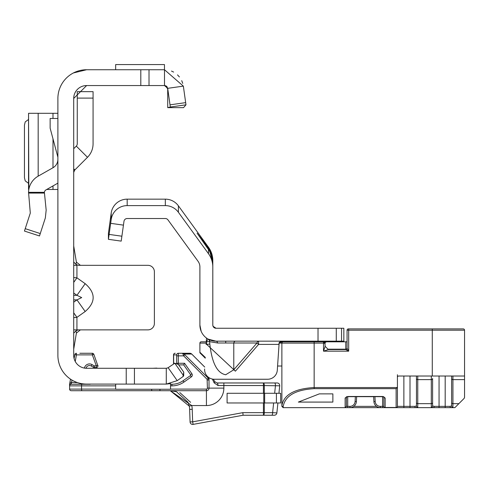 <?xml version="1.0" encoding="UTF-8"?>
<svg xmlns="http://www.w3.org/2000/svg" width="489" height="489" viewBox="0 0 489 489"><rect width="100%" height="100%" fill="white"/><g stroke="black" fill="none" stroke-linecap="round" stroke-linejoin="round"><path stroke-width="0.73" d="M73.705 317.636L76.932 317.355L85.184 311.517C95.801 302.239 95.801 292.96 85.184 283.675L76.95 295.313L81.7 297.599L76.95 299.879L73.705 302.178M182.947 376.628L183.693 375.9L183.742 372.135L182.947 376.628L177.207 380.65L166.284 384.091L86.614 384.091A28.723 28.723 0 0 1 57.891 355.369L57.891 98.466A28.723 28.723 0 0 1 86.614 69.738L164.493 69.738L164.493 85.551L167.69 88.332L183.351 86.131L185.979 104.811L170.319 107.012L167.69 88.332M167.843 367.875L166.284 368.278L86.614 368.278A12.91 12.91 0 0 1 73.705 355.369L73.705 98.466A12.91 12.91 0 0 1 86.614 85.551L73.705 98.466M73.705 169.194L74.652 170.141L87.488 157.299A19.04 19.04 0 0 0 93.069 143.833L93.069 91.651L77.256 91.651L77.256 98.106L93.069 98.106M73.705 329.873L80.398 329.873L76.394 333.088L73.705 349.238M85.184 283.675L76.932 277.844L73.705 277.563M73.705 265.325L76.932 265.325L75.984 264.36L76.394 262.11L80.398 265.325M76.394 333.088L75.984 330.839L78.289 329.873L147.935 329.873A6.455 6.455 0 0 0 154.39 323.418L154.39 271.78A6.455 6.455 0 0 0 147.935 265.325L78.289 265.325L75.984 264.36L73.705 262.043M183.742 372.135L178.369 364.47L174.811 363.223L168.137 367.697L177.207 380.65M115.661 384.091L115.661 389.256L170.527 389.256L170.527 383.614L166.284 384.091L166.284 368.278M126.229 384.091L126.229 368.278M73.705 245.961L76.394 262.11M75.984 330.839L73.705 333.156M85.184 311.517L76.95 299.879L73.705 299.879M73.705 312.789L76.932 317.355L76.932 329.873M76.932 265.325L76.932 277.844L73.705 282.41M74.652 170.141L73.705 172.421M73.705 148.717L76.308 146.113L87.488 157.299M77.256 98.106L77.256 143.833A3.227 3.227 0 0 1 76.308 146.113M86.614 69.738L73.387 72.965M166.462 86.223L167.709 88.552L167.721 107.647L183.54 107.647L185.979 104.811L185.832 103.766M183.351 86.131L164.493 69.738M140.801 69.738L140.801 85.551L164.493 85.551M86.614 85.551L140.801 85.551M164.463 69.738L164.463 64.572L115.661 64.572L115.661 69.738M57.891 183.137L45.99 189.897A3.227 3.227 0 0 0 44.383 192.324L46.168 210.081L45.336 217.953L39.493 235.955L24.45 231.065L30.3 213.07L28.545 192.324A19.04 19.04 0 0 1 38.179 176.15L52.989 167.733A9.682 9.682 0 0 0 57.891 159.316M57.891 157.201L50.141 128.155L50.141 118.472L57.891 118.472M28.545 113.307L57.891 113.307M28.545 113.399L28.82 189.475M46.73 189.475L57.891 189.475M28.545 119.463L25.226 121.902L24.45 125.056L24.45 177.733L25.226 180.887L28.545 183.326M167.721 88.949L165.539 85.728M167.721 107.647L170.319 107.012M171.492 71.07L173.632 72.079L171.492 71.07M177.507 74.878L179.42 76.956L177.507 74.878M181.712 80.648L182.758 83.399L181.712 80.648M178.296 353.755L178.283 353.272L189.873 353.272A2.579 2.579 0 0 1 191.7 354.03L204.738 367.068M213.387 379.213L214.732 381.634L216.988 382.966L277.153 382.966A2.579 2.579 0 0 1 279.72 385.815L278.932 393.29M97.941 365.992L93.851 354.336A1.614 1.614 0 0 0 92.335 353.272L79.841 353.272M184.775 354.714L183.638 355.858L182.984 354.036A1.614 0.96 -42 0 1 184.121 354.036L208.253 378.193L209.017 380.026L209.017 377.691L209.017 388.125A2.579 2.579 0 0 1 206.431 390.711L71.205 390.711A1.614 1.614 0 0 1 69.591 389.097L69.591 384.256L70.489 379.14M264.311 402.973L264.311 412.655A2.579 0.88 90 0 1 263.424 415.24L243.076 415.24L193.118 424.385L192.654 421.842L242.844 412.655L263.424 412.655L263.424 415.24L274.305 415.24A2.579 2.579 0 0 0 276.872 412.924L272.618 412.655L273.632 402.973M272.128 415.24L263.736 415.24M71.962 380.075L71.205 384.256A1.614 1.614 0 0 0 69.591 385.87L69.591 384.256L69.591 385.87A1.614 1.614 0 0 1 71.205 384.256L90.245 384.256A3.551 3.551 0 0 1 89.187 384.091L71.205 384.256A1.614 1.614 0 0 0 69.591 385.87L81.547 385.87L81.547 389.097L115.661 389.097M75.245 361.481L76.406 354.886L92.335 354.886L92.335 353.272A1.614 1.614 0 0 1 93.851 354.336L92.335 354.886L96.333 365.858L96.333 367.471L94.224 367.471A1.614 1.614 0 0 1 93.417 367.257L91.266 366.01A3.551 3.551 0 0 0 86.033 368.266A3.551 3.551 0 0 1 91.266 366.01L92.073 364.617L94.224 365.858L93.417 367.257A1.614 1.614 0 0 0 94.224 367.471L94.224 365.858L96.333 365.858L97.849 365.307A1.614 1.614 0 0 1 97.947 365.858A1.614 1.614 0 0 0 97.849 365.307M170.527 384.256L171.932 384.256A19.364 19.364 0 0 0 183.039 380.754L190.41 375.589A0.648 0.648 0 0 0 190.569 374.69L183.711 364.892L178.668 364.892M176.486 391.732L188.002 402.251L189.109 405.515L187.996 402.245M173.846 391.041L175.857 391.53M192.22 409.311L189.64 409.397A19.364 19.364 0 0 0 189.237 406.09A19.364 19.364 0 0 1 189.64 409.397A19.364 19.364 0 0 0 189.237 406.09A19.364 19.364 0 0 1 189.64 409.397A19.364 19.364 0 0 0 189.109 405.515A19.364 19.364 0 0 1 189.237 406.09L170.288 390.711L191.761 405.558A21.944 21.944 0 0 1 192.22 409.311L192.654 421.842L190.074 421.934L189.64 409.397A19.364 19.364 0 0 0 189.109 405.515A19.364 19.364 0 0 1 189.64 409.397A19.364 19.364 0 0 0 189.237 406.09L191.761 405.558L206.431 405.558L206.431 389.097A0.966 0.966 0 0 0 207.403 388.125L207.116 379.336L183.638 355.858L178.308 355.858L178.308 363.278L184.549 363.278L191.896 373.761A2.262 2.262 0 0 1 191.34 376.909L183.962 382.074A20.978 20.978 0 0 1 171.932 385.87L170.527 385.87M69.591 389.097A1.614 1.614 0 0 0 71.205 390.711A1.614 1.614 0 0 1 69.591 389.097A1.614 1.614 0 0 0 71.205 390.711A1.614 1.614 0 0 1 69.591 389.097A1.614 1.614 0 0 0 71.205 390.711A1.614 1.614 0 0 1 69.591 389.097A1.614 1.614 0 0 0 71.205 390.711A1.614 1.614 0 0 1 69.591 389.097L81.547 389.097A1.614 0.416 -90 0 0 81.969 390.711L77.934 390.711M151.608 389.256A1.614 0.416 -90 0 0 152.024 390.711L159.958 390.711L159.958 389.256M277.917 402.973L276.872 412.924M176.694 363.241L176.67 354.886L173.516 354.886A1.614 1.614 0 0 1 175.129 353.272L175.264 353.272A1.614 1.614 -90 0 0 173.65 354.886L173.65 363.278L174.652 363.278M173.729 363.779A1.614 1.614 90 0 1 173.65 363.278L173.516 363.278A1.614 1.614 0 0 0 173.619 363.853A1.614 1.614 0 0 1 173.516 363.278L173.516 354.886M74.114 358.596L74.817 354.604A1.614 1.614 0 0 1 76.406 353.272A1.614 1.614 0 0 0 74.817 354.604L76.406 354.886L76.406 353.272M96.333 367.471A1.614 1.614 0 0 0 97.947 365.858A1.614 1.614 0 0 1 96.333 367.471M77.598 382.642L69.921 382.361L69.597 384.213L71.205 383.517M183.711 364.892L184.549 363.278M208.253 377.147L208.253 378.193L207.116 379.336M209.017 380.026L207.403 380.026M216.988 382.966A2.579 1.021 90 0 1 218.008 385.546L214.164 382.887L212.348 379.054M190.6 402.331L179.811 392.563M214.732 381.634A2.579 0.996 150.9 0 1 214.164 382.887M274.653 393.29L275.466 385.546A2.579 0.88 -90 0 0 274.58 382.966M242.844 412.655L243.076 415.24M271.731 415.24A2.579 0.88 -90 0 0 272.618 412.655L263.424 412.655L263.424 402.973M263.424 393.29L263.424 385.546L279.72 385.815M156.187 368.278A1.29 0.782 -90 0 1 156.559 368.119A1.29 1.29 0 0 1 157.189 368.278A1.29 1.29 0 0 0 156.559 368.119L152.88 368.278M192.654 424.428A2.579 2.579 0 0 1 190.074 421.934A2.579 2.579 0 0 0 193.118 424.385A2.579 2.579 0 0 1 192.654 424.428M176.67 354.886A1.614 1.614 -90 0 1 178.283 353.272L178.308 355.858L176.694 355.858M204.738 367.074L191.694 354.03L184.121 354.036L182.36 353.272L182.984 354.036M276.419 402.973L227.092 402.973L227.092 393.29L280.668 393.29L280.668 402.973L276.419 402.973L276.419 393.29M235.398 341.169A3.227 1.791 -90 0 0 233.785 342.997L217.648 342.997L209.824 341.689A3.227 3.172 119 0 0 208.21 339.146L216.034 341.169A16.137 16.137 0 0 1 199.897 325.032L199.897 266.982A9.682 9.682 0 0 0 198.051 261.291L167.947 219.854A3.227 3.227 0 0 0 165.331 218.522L127.183 218.522A3.227 3.227 0 0 0 123.986 221.303L121.199 241.12L108.417 239.323L108.417 233.406L111.199 213.051A16.137 16.137 0 0 1 127.183 199.157L165.331 199.157A16.137 16.137 0 0 1 178.387 205.814L208.491 247.251A22.592 22.592 0 0 1 212.807 260.527L212.807 266.982L212.807 262.654L209.775 251.493L210.508 251.493L212.807 261.554M235.398 371.169L206.645 344.354L209.824 344.073C211.945 363.003 217.244 373.229 225.716 374.745L233.785 369.77L233.785 342.997L256.969 342.997L258.583 344.397L235.398 371.169L233.785 369.77L256.969 342.997A3.227 1.791 -90 0 1 258.583 341.169L258.583 344.397L278.877 344.397L279.176 342.526L277.3 370.161A9.682 9.682 0 0 1 267.636 379.25L214.286 379.25L267.636 379.25M341.56 341.169L341.56 328.26L343.84 328.26L343.84 341.169L216.034 341.169A3.227 1.791 90 0 1 217.648 342.997M341.56 328.26L216.034 328.26L213.057 326.285L212.807 325.032L212.807 266.982A22.592 22.592 0 0 0 208.491 253.705L208.491 249.512L209.775 251.493M207.874 247.3L207.226 247.77L197.104 233.18L207.874 247.3L210.508 251.493M287.232 341.169L285.374 341.169M280.68 341.536L279.176 342.526L286.273 341.169M206.126 344.397L206.511 338.058M204.622 368.981A9.682 9.682 0 0 0 214.286 379.25M208.027 339.042L206.425 341.842L209.604 341.56L209.824 344.073L209.604 341.56A3.227 3.172 119.8 0 0 208.027 339.042L208.21 339.146M214.433 327.832L214.072 327.593M123.448 225.136L110.661 223.339L111.199 219.506A16.137 16.137 0 0 1 127.183 205.612L165.331 205.612A16.137 16.137 0 0 1 178.387 212.269L208.491 253.705M110.661 223.339L108.417 239.323M213.057 326.285L212.807 325.032A3.227 3.227 0 0 0 216.034 328.26M201.162 331.285L199.897 325.032M343.84 341.169L343.84 341.811M207.226 247.77L208.491 249.512M280.063 341.811L293.492 341.811L293.492 341.169M324.476 342.135L324.476 341.169M330.931 341.811L330.931 341.169M327.972 349.183L345.778 349.183L345.778 341.811L347.068 341.811L326.414 341.811L324.922 342.648L325.124 346.334L328.351 349.562L345.778 349.562L348.681 351.175L323.51 351.175L325.124 346.334L328.351 349.562L323.51 351.175L323.51 343.107L325.124 343.425L325.002 342.807M346.426 397.001L346.426 406.365L345.136 407.655L283.168 407.655L281.878 406.365L281.878 405.43C283.926 394.647 294.684 388.682 314.152 387.545L397.245 387.545L397.416 386.799L397.416 406.365L397.416 374.733M432.276 376.023L432.276 330.197L348.681 330.197L348.681 328.901L348.364 328.901L463.26 328.901A1.29 1.29 0 0 1 464.55 330.197L464.55 376.023L398.712 376.023A1.29 1.29 0 0 0 397.416 377.319L397.416 386.799M397.245 387.545L396.127 388.663L314.152 388.663C295.466 389.8 285.136 395.76 283.168 406.548A1.29 1.119 0 0 1 281.878 405.43L281.878 343.107A1.29 1.29 0 0 1 283.168 341.811L323.51 341.811L324.922 342.648M324.476 341.811L325.833 341.952A1.29 1.29 0 0 1 326.414 341.811L325.894 341.927M325.124 342.477L325.124 341.811M205.325 357.465L199.897 352.251A1.29 1.29 0 0 0 200.276 353.168L205.282 358.174L199.897 352.789L199.897 343.107A1.29 1.29 0 0 1 201.187 341.811L206.285 341.811M277.556 366.023L281.878 366.023M355.1 401.469L356.389 401.536A6.455 6.455 0 0 1 349.941 407.655A6.455 6.455 0 0 0 356.389 401.536L356.646 396.658L373.645 396.683L373.902 401.536A6.455 6.455 0 0 0 380.344 407.655L347.716 407.655L347.716 406.365L349.941 406.365A5.165 5.165 0 0 0 355.1 401.469L355.35 396.658M383.865 396.689L383.865 406.365L382.575 406.365L382.575 407.655L385.155 407.655L380.344 407.655A6.455 6.455 0 0 1 373.902 401.536L375.191 401.469A5.165 5.165 0 0 0 380.344 406.365L382.575 406.365L382.575 396.487L383.865 396.86A1.29 1.119 0 0 0 385.155 397.979L385.155 407.484L396.127 407.484L396.127 388.663M464.55 376.023L464.55 397.435L464.171 398.352L454.868 407.655L385.155 407.655A1.29 1.29 0 0 1 383.865 406.365L383.865 397.001M382.575 407.655L385.155 407.655A1.29 1.29 0 0 1 383.865 406.365A1.29 1.119 0 0 0 385.155 407.484L385.155 407.655M385.155 397.979L382.575 396.487L347.716 396.487L345.136 397.979L345.136 407.655A1.29 1.29 0 0 0 345.203 407.655A1.29 1.29 0 0 1 345.136 407.655L347.716 407.655M415.864 407.655L417.753 407.221A1.29 1.271 0 0 1 416.463 405.943L416.463 376.023L416.463 405.943L414.886 406.365A1.29 0.978 90 0 0 415.864 407.655M454.134 407.655L445.186 407.655L445.186 376.023M451.64 376.023L451.64 405.943L451.64 376.023M431.304 376.023L431.304 379.623L417.753 379.623L417.753 403.657L431.304 403.657L431.304 379.623A1.29 1.131 0 0 0 432.6 378.492L432.6 405.943L434.171 406.365L450.069 406.365L451.64 405.943A1.29 1.271 0 0 0 452.93 407.221L451.041 407.655A1.29 0.978 -90 0 1 450.069 406.365M332.868 402.08L332.868 393.877L319.317 393.877L298.339 402.08L332.868 402.08L332.868 393.877M347.068 348.272L347.068 330.197A1.29 1.29 0 0 1 348.364 328.901A1.29 1.29 0 0 0 347.068 330.197L348.681 330.197L348.681 351.175L347.068 348.272A1.29 1.29 0 0 1 345.778 349.562A1.29 1.29 0 0 0 347.068 348.272A1.29 0.911 180 0 1 345.778 349.183L345.778 349.562M345.136 397.979A1.29 1.119 -0 0 0 346.426 396.86L347.716 396.658L347.716 406.365L346.426 406.365A1.29 1.29 0 0 1 346.426 406.432A1.29 1.29 0 0 0 346.426 406.365L346.426 396.689M434.171 406.365A1.29 0.978 -90 0 1 433.193 407.655L431.304 407.221A1.29 1.271 0 0 0 432.6 405.943M397.416 377.319A1.29 1.29 0 0 1 398.712 376.023A1.29 1.29 0 0 0 397.416 377.319M283.1 407.655A1.29 1.29 0 0 0 283.168 407.655L283.168 406.548M396.127 407.655A1.29 1.29 0 0 0 397.416 406.365A1.29 1.119 180 0 1 396.127 407.484L396.127 407.655A1.29 1.29 0 0 0 397.416 406.365L410.008 406.365L410.008 376.023M325.124 343.425L323.51 341.811L323.51 343.107L281.878 343.107A1.29 1.29 0 0 1 283.168 341.811A1.29 1.29 0 0 0 281.878 343.107L279.078 343.107M199.897 343.107A1.29 1.29 0 0 1 201.187 341.811A1.29 1.29 0 0 0 199.897 343.107L206.205 343.107M73.705 295.313L76.95 295.313L73.705 293.021M183.693 375.9L174.811 363.223M134.438 384.091L134.438 368.278M73.705 168.791L74.854 169.934M185.673 102.635L170.013 104.835M149.011 69.738L149.011 85.551M28.545 192.324L44.383 192.324M25.226 228.675L40.269 233.565M44.377 193.076L28.545 193.076M52.989 113.307L52.989 118.472M52.989 138.833L52.989 167.733M52.989 185.924L52.989 189.475M38.179 113.307L38.179 176.15M167.721 88.778L165.19 85.63M191.34 376.909L190.41 375.589A0.648 0.648 0 0 0 190.569 374.69L191.896 373.761M264.311 393.29L264.311 385.546A2.579 0.88 90 0 0 263.424 382.966L263.424 385.546L223.864 385.546L223.864 388.125A17.427 17.427 0 0 1 206.431 405.558M171.932 385.87L171.932 384.256A19.364 19.364 0 0 0 183.039 380.754L183.962 382.074M170.527 389.097L206.431 389.097M223.864 388.125L209.017 388.125A2.579 2.579 0 0 1 206.431 390.711M84.42 368.095A5.165 5.165 0 0 1 92.073 364.617M115.661 385.87L81.547 385.87A1.614 0.416 90 0 1 81.969 384.256M173.516 363.278A1.614 1.614 0 0 0 173.619 363.853M176.804 363.278L178.308 363.278L178.308 364.384M209.017 388.125L207.403 388.125M223.864 382.966L223.864 385.546L218.008 385.546M191.7 354.03L191.694 354.03A2.579 2.567 90 0 0 189.873 353.272M263.767 402.973L263.767 393.29M264.653 402.973L264.653 393.29M225.716 341.169L225.716 342.783M208.491 248.149L208.491 247.251M206.645 344.354L206.425 341.842A19.364 19.364 0 0 1 206.285 341.762M121.889 236.205L109.108 234.414M318.021 341.169L318.021 328.26M336.279 341.169L336.279 328.26M178.387 212.269L178.387 205.814M165.331 205.612L165.331 199.157M127.183 205.612L127.183 199.157M111.199 219.506L111.199 213.051M314.152 388.663L314.152 341.811M353.816 406.365L376.475 406.365M439.055 376.023L439.055 407.655M403.871 376.023L403.871 407.655M374.935 396.658L375.191 401.469M464.55 330.197L432.276 330.197L432.276 328.901M349.941 407.655L349.941 406.365M380.344 406.365L380.344 407.655M464.55 379.623L452.93 379.623L452.93 403.657L458.865 403.657M451.64 402.526A1.29 1.131 0 0 0 452.93 403.657L452.93 407.221M431.304 407.221L431.304 403.657A1.29 1.131 0 0 0 432.6 402.526M416.463 402.526A1.29 1.131 0 0 0 417.753 403.657L417.753 407.221M410.008 407.655L410.008 406.365L414.886 406.365M452.93 376.023L452.93 379.623A1.29 1.131 0 0 1 451.64 378.492M417.753 376.023L417.753 379.623A1.29 1.131 0 0 1 416.463 378.492M281.878 343.107A1.29 1.29 0 0 1 283.168 341.811M28.545 113.332L28.545 189.457M165.692 85.783L166.431 86.198M166.046 85.948L166.401 86.18M166.883 86.614L167.33 87.25M170.288 390.711L176.071 391.597M347.716 396.658L382.575 396.658"/></g></svg>
